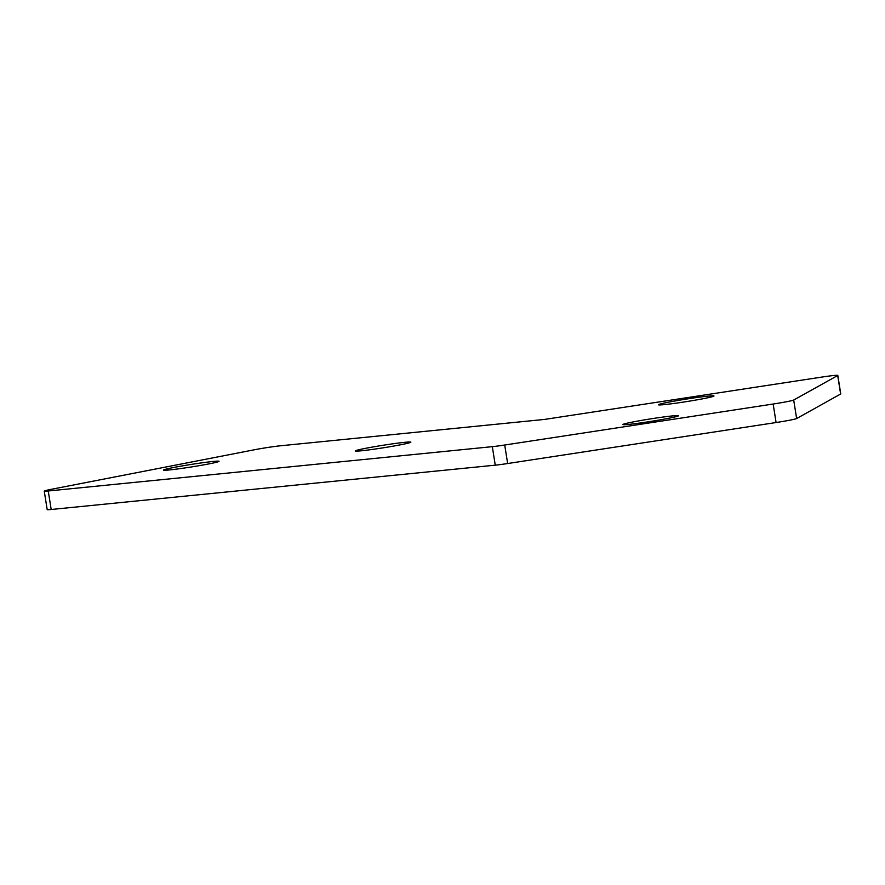<?xml version="1.0" encoding="UTF-8"?>
<svg xmlns="http://www.w3.org/2000/svg" width="885" height="885" viewBox="0 0 885 885"><rect width="100%" height="100%" fill="white"/><g stroke="black" fill="none" stroke-linecap="round" stroke-linejoin="round"><path stroke-width="1.33" d="M280.567 445.774L544.629 419.413L821.424 377.143A18.762 0.841 -9 0 1 837.818 375.395A18.762 0.841 -9 0 1 837.697 375.517L793.701 400.031A18.762 0.841 -9 0 1 773.158 404.025L504.715 445.022A18.762 0.841 -9 0 1 492.325 446.659L48.255 490.987A18.762 0.841 -9 0 1 44.25 491.098A18.762 0.841 -9 0 1 51.264 489.316L254.537 449.746A18.762 0.841 -9 0 1 280.567 445.774M837.818 375.395L840.75 393.902A18.762 0.841 -9 0 1 840.628 394.024L796.633 418.539A18.762 0.841 -9 0 1 776.09 422.532L507.647 463.53A18.762 0.841 -9 0 1 495.257 465.167L51.186 509.494L48.255 490.987M44.25 491.098L47.182 509.605A18.762 0.841 -9 0 0 51.186 509.494M410.684 442.334A28.132 1.272 171 0 1 381.579 448.075A28.132 1.272 171 0 1 355.283 450.952A28.132 1.272 171 0 1 355.471 450.764A28.132 1.272 171 0 1 384.577 445.033A28.132 1.272 171 0 1 410.872 442.146A28.132 1.272 171 0 1 410.684 442.334M218.872 461.483A28.132 1.272 171 0 1 189.766 467.214A28.132 1.272 171 0 1 163.482 470.101A28.132 1.272 171 0 1 163.659 469.913A28.132 1.272 171 0 1 192.764 464.183A28.132 1.272 171 0 1 219.06 461.295A28.132 1.272 171 0 1 218.872 461.483M678.319 415.928A28.132 1.272 171 0 1 649.214 421.658A28.132 1.272 171 0 1 622.929 424.546A28.132 1.272 171 0 1 623.106 424.358A28.132 1.272 171 0 1 652.223 418.627A28.132 1.272 171 0 1 678.507 415.74A28.132 1.272 171 0 1 678.319 415.928M713.808 396.159A28.132 1.272 171 0 1 684.702 401.89A28.132 1.272 171 0 1 658.407 404.777A28.132 1.272 171 0 1 658.595 404.589A28.132 1.272 171 0 1 687.7 398.858A28.132 1.272 171 0 1 713.996 395.971A28.132 1.272 171 0 1 713.808 396.159M495.257 465.167L492.325 446.659M776.09 422.532L773.158 404.025M507.647 463.53L504.715 445.022M840.628 394.024L837.697 375.517M796.633 418.539L793.701 400.031"/></g></svg>
